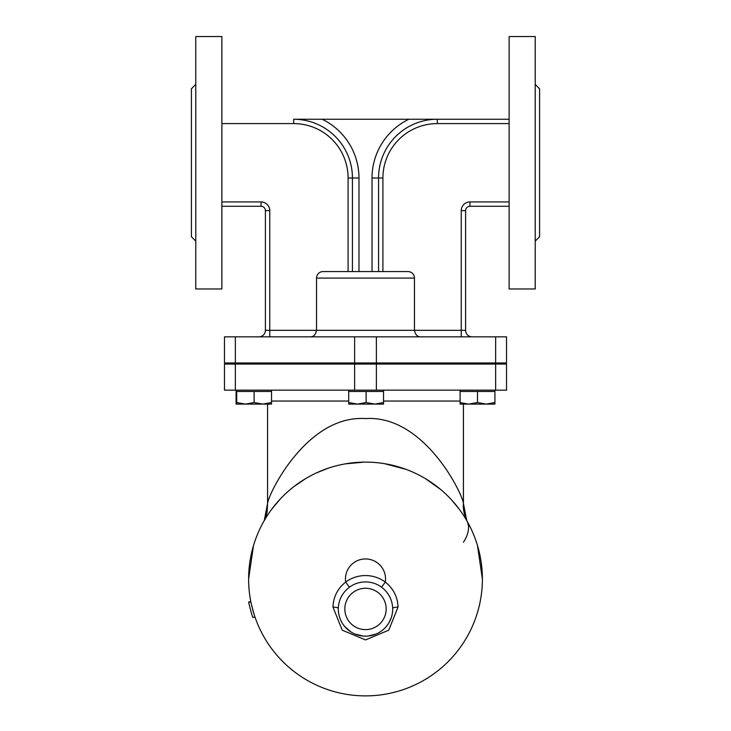 <?xml version="1.0" encoding="UTF-8"?>
<svg xmlns="http://www.w3.org/2000/svg" width="731" height="731" viewBox="0 0 731 731"><rect width="100%" height="100%" fill="white"/><g stroke="black" fill="none" stroke-linecap="round" stroke-linejoin="round"><path stroke-width="1.1" d="M408.857 119.244A65.278 65.278 0 0 0 372.024 177.999L378.557 177.999A58.754 58.754 0 0 1 437.312 119.244L509.123 119.244L437.312 119.244A58.754 58.754 0 0 0 378.557 177.999A58.754 58.754 0 0 1 437.312 119.244L293.688 119.244A58.754 58.754 0 0 1 352.443 177.999L352.443 271.566L348.093 271.566L348.093 177.999A54.405 54.405 0 0 0 293.688 123.594L221.877 123.594M378.557 271.566L378.557 177.999L382.907 177.999L382.907 271.566L407.935 271.566L323.065 271.566A6.524 6.524 0 0 0 316.541 278.091L414.459 278.091L414.459 330.321L316.541 330.321L316.541 278.091M407.935 271.566A6.524 6.524 0 0 1 414.459 278.091M310.392 336.845C313.654 336.854 315.701 334.679 316.541 330.321L265.399 330.321L265.399 210.638A4.349 4.349 0 0 0 261.049 206.279A4.349 4.349 0 0 1 265.399 210.638L269.757 210.638L269.757 336.845M258.875 336.845A6.524 6.524 0 0 0 265.399 330.321M261.195 336.845L262.667 336.845M420.608 336.845C417.346 336.854 415.299 334.679 414.459 330.321L461.243 330.321L461.243 336.845M469.805 336.845L468.333 336.845M465.601 330.321A6.524 6.524 0 0 0 472.125 336.845A6.524 6.524 0 0 1 465.601 330.321L465.601 210.638L465.601 330.321L461.243 330.321L461.243 210.638A8.708 8.708 0 0 1 469.951 201.93L469.951 206.279L509.123 206.279M468.087 336.845L470.663 336.845M495.655 336.845L495.655 362.96L506.528 362.96L506.528 336.845L224.472 336.845L224.472 362.96L224.472 336.845M495.655 362.96L224.472 362.96M221.877 206.279L261.049 206.279L221.877 206.279M195.771 84.421L191.412 88.78L191.412 236.743L195.771 241.102M195.771 36.55L195.771 288.973L221.877 288.973L221.877 36.55L195.771 36.55M461.243 210.638L465.601 210.638A4.349 4.349 0 0 1 469.951 206.279M535.229 84.421L539.588 88.78L539.588 236.743L535.229 241.102M535.229 36.55L535.229 288.973L509.123 288.973L509.123 36.55L535.229 36.55M248.613 578.998L253.483 545.609M463.427 542.301A43.522 23.584 150 0 0 466.716 520.536L470.956 528.568M477.444 545.363L482.387 578.998A116.887 116.887 0 0 0 365.5 462.111A116.887 116.887 0 0 0 248.613 578.998A116.887 116.887 0 0 0 365.5 695.885A116.887 116.887 0 0 0 482.387 578.998A116.887 116.887 0 0 0 365.5 462.111A116.887 116.887 0 0 0 248.613 578.998A116.887 116.887 0 0 0 365.5 695.885A116.887 116.887 0 0 0 482.387 578.998M267.573 503.376L267.18 511.133C267.61 510.677 265.298 520.079 264.284 520.536L265.051 519.22L264.284 520.536L267.573 503.339C268.88 492.804 307.358 414.696 365.5 418.589C423.651 414.696 462.129 492.822 463.427 503.339L466.716 520.536C464.039 514.24 462.933 508.511 463.427 503.339L463.427 404.088M265.051 519.22L266.312 517.155M271.786 509.132L280.275 498.999M294.008 486.517L305.951 478.412M316.039 473.085L327.78 468.361M345.48 463.838L364.193 462.12M384.561 463.673L405.815 469.284M425.616 478.75L440.766 489.56M451.84 500.214L459.433 509.434M464.733 517.237L465.967 519.248M235.345 364.047L506.528 364.047L506.528 390.162L224.472 390.162L224.472 364.047L235.345 364.047L235.345 390.162M251.51 604.875L251.802 606.118M248.677 602.024L248.942 603.303L248.659 601.896L250.879 601.896L248.75 602.381M252.405 616.242L252.816 617.448L255.009 617.138M255.119 617.448L254.836 616.653M389.166 622.355L389.806 621.167M390.391 619.925L391.131 618.06M338.343 610.568L338.672 613.419M345.9 627.81L347.161 629.035M354.891 633.996L363.097 636.043M398.048 607.068A6.524 1.06 -1.5 0 0 392.693 608.247C392.245 599.594 388.536 592.576 381.545 587.194L385.319 582.077A33.398 33.398 0 0 0 345.681 582.077C337.612 588.546 333.373 596.871 332.952 607.068L342.254 630.177L365.5 639.927L388.746 630.177L398.048 607.068C397.627 596.871 393.388 588.546 385.319 582.077A20.057 20.057 0 0 0 363.956 559.005A20.057 20.057 0 0 0 345.681 582.077L349.455 587.194A27.038 27.038 0 0 1 381.545 587.194M391.295 617.576L389.029 622.602M383.775 629.099L382.112 630.497M375.981 634.051L368.058 636.034M360.575 635.705L357.66 635.001M350.798 631.84L344.621 626.385M341.45 621.661L340.445 619.541M349.455 587.194C342.464 592.576 338.755 599.594 338.307 608.247A6.524 1.06 1.5 0 0 332.952 607.068M338.307 608.247A27.202 27.202 0 0 0 365.144 636.153A27.202 27.202 0 0 0 392.693 608.247M249.646 606.447L249.399 605.387M249.28 604.875L249.006 603.623L249.28 604.875M249.052 603.833L248.942 603.303M252.542 616.653L252.816 617.448A119.062 119.062 0 0 1 248.723 602.216L248.969 603.44M254.224 614.789L254.525 615.703M252.067 615.182L251.656 613.885M251.309 603.97L253.895 613.729M249.591 606.227L249.308 604.985M251.172 612.258L250.751 610.76M253.794 613.41L254.059 614.268M348.705 402.534L357.413 404.088L348.705 404.088L348.705 391.469L383.528 391.469L383.528 404.088L357.413 404.088L366.112 402.534L374.82 404.088L383.528 402.534M366.112 391.469L366.112 402.534M236.698 402.534L245.406 404.088L236.698 404.088L236.698 391.469L271.521 391.469L271.521 404.088L262.813 404.088L271.521 402.534M254.105 402.534L262.813 404.088L245.406 404.088L254.105 402.534L254.105 391.469M245.406 404.088L244.784 404.088M236.698 404.088L236.086 404.088L236.086 402.534L236.698 402.735M236.086 402.534L236.086 391.469L236.698 391.469L236.698 390.162M468.799 404.088L477.507 402.534L486.216 404.088L460.101 404.088L460.101 402.534L468.187 404.088M494.914 402.534L494.914 404.088L486.216 404.088L494.914 402.534L494.914 390.162M494.914 391.469L460.101 391.469L460.101 402.534M477.507 391.469L477.507 402.534M358.976 271.566L358.976 177.999L348.093 177.999M358.976 177.999A65.278 65.278 0 0 0 322.143 119.244M372.024 177.999L372.024 271.566M509.123 201.93L469.951 201.93M382.907 177.999A54.405 54.405 0 0 1 437.312 123.594L509.123 123.594M235.345 336.845L235.345 362.96M354.617 336.845L354.617 362.96M376.383 336.845L376.383 362.96M221.877 201.93L261.049 201.93A8.708 8.708 0 0 1 269.757 210.638M261.049 201.93L261.049 206.279M293.688 119.244L293.688 123.594M437.312 119.244L437.312 123.594M271.521 401.045L348.705 401.045M383.528 401.045L460.101 401.045M386.169 608.95A20.669 20.669 0 0 1 355.165 626.851A20.669 20.669 0 0 1 355.165 591.05A20.669 20.669 0 0 1 386.169 608.95M354.617 364.047L354.617 390.162M376.383 364.047L376.383 390.162M495.655 364.047L495.655 390.162M267.573 404.088L267.573 503.339M463.427 364.047L463.427 362.96M267.573 364.047L267.573 362.96M376.995 364.047L376.995 362.96M355.239 364.047L355.239 362.96M383.528 391.469L383.528 390.162M348.705 391.469L348.705 390.162M264.988 364.047L264.988 362.96M243.231 364.047L243.231 362.96M271.521 391.469L271.521 390.162M242.61 364.047L242.61 362.96M236.086 391.469L236.086 390.162M466.012 364.047L466.012 362.96M488.39 364.047L488.39 362.96M466.625 364.047L466.625 362.96M460.101 391.469L460.101 390.162"/></g></svg>
